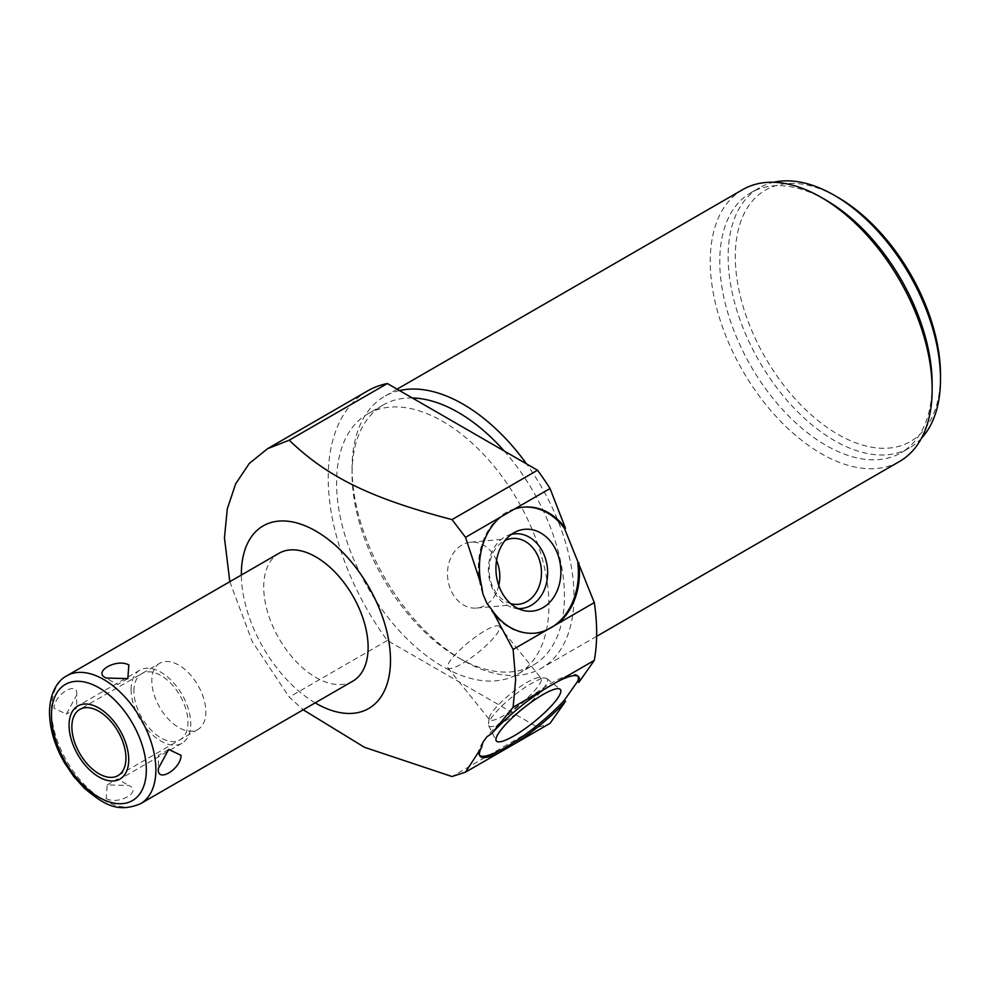 <?xml version="1.0" encoding="UTF-8"?>
<svg xmlns="http://www.w3.org/2000/svg" width="990" height="990" viewBox="0 0 990 990"><rect width="100%" height="100%" fill="white"/><g stroke="black" fill="none" stroke-linecap="round" stroke-linejoin="round"><path stroke-width="0.74" stroke-dasharray="4.95 3.71" d="M315.179 702.875A105.46 60.885 60 0 1 241.362 575.017M352.836 681.132A73.817 42.62 60 0 1 295.948 661.357A73.817 42.62 60 0 1 263.724 587.07A73.817 42.62 60 0 1 279.019 553.286M229.816 581.687L252.165 641.396L289.228 697.121L303.2 709.793M482.897 742.228A63.273 13.377 141.2 0 0 479.086 754.937A63.273 13.377 141.2 0 0 479.692 755.494M578.135 676.368A63.273 13.377 141.2 0 0 577.715 675.65A63.273 13.377 141.2 0 0 538.993 690.859A63.273 13.377 141.2 0 0 486.969 736.733M367.525 390.963A189.82 109.593 -120 0 0 387.35 640.468L537.521 727.167A189.82 109.593 -120 0 0 550.044 723.343M367.661 413.944A150.171 86.699 -120 0 1 483.38 454.175A150.171 86.699 -120 0 1 548.93 605.298A150.171 86.699 60 0 1 517.832 674.041A150.171 86.699 60 0 1 402.113 633.81A150.171 86.699 60 0 1 336.563 482.687A150.171 86.699 -120 0 1 367.661 413.944L383.18 404.984A150.171 86.699 -120 0 0 352.069 473.727A150.171 86.699 60 0 0 458.259 657.645L463.023 660.404A156.915 90.597 -120 0 0 463.035 660.404A156.915 90.597 -120 0 0 541.493 668.176A156.915 90.597 -120 0 0 573.99 596.339A156.915 90.597 -120 0 0 526.556 463.902M504.17 450.982A150.171 86.699 -120 0 1 564.436 596.339A150.171 86.699 60 0 1 533.338 665.082A150.171 86.699 60 0 1 458.259 657.645M412.347 397.968A150.171 86.699 -120 0 0 383.18 404.984M399.502 390.555A156.915 90.597 -120 0 0 384.578 396.384A156.915 90.597 -120 0 0 352.069 468.221L352.069 473.727M352.069 468.221A156.915 90.597 -120 0 0 463.023 660.404M742.735 189.597A156.915 90.597 -120 0 0 710.238 261.434A156.915 90.597 -120 0 0 821.193 453.618A156.915 90.597 -120 0 0 899.65 461.389M825.969 200.129A150.171 86.699 -120 0 0 750.878 192.691A150.171 86.699 -120 0 0 719.779 261.434A150.171 86.699 60 0 0 785.33 412.558A150.171 86.699 60 0 0 901.048 452.789L909.402 447.963A150.171 86.699 60 0 1 793.683 407.732A150.171 86.699 60 0 1 728.133 256.608A150.171 86.699 -120 0 1 759.231 187.865A150.171 86.699 -120 0 1 773.574 182.284M932.147 384.046A150.171 86.699 60 0 1 901.048 452.789M921.418 438.335A150.171 86.699 60 0 1 909.402 447.963M940.5 375.086A145.109 83.779 60 0 1 837.899 434.325A145.109 83.779 60 0 1 735.285 256.608A145.109 83.779 -120 0 1 837.899 197.369M537.521 727.167L452.022 776.531M486.969 603.38A63.273 49.896 84.9 0 0 534.031 633.254A63.273 49.896 84.9 0 0 534.538 633.204M523.289 507.165A63.273 49.896 84.9 0 0 522.769 507.202A63.273 49.896 84.9 0 0 482.897 594.012M387.35 640.468L289.228 697.121M511.483 534.328A37.484 29.564 84.9 0 0 506.781 535.949A37.484 29.564 84.9 0 0 504.764 537.001A37.484 29.564 -95.1 0 0 488.714 575.178A37.484 29.564 -95.1 0 0 513.191 607.786L523.116 610.385M518.104 608.553A37.484 29.564 -95.1 0 1 513.191 607.786M510.654 603.615A33.066 26.086 -95.1 0 1 489.431 574.683A33.066 26.086 -95.1 0 1 503.625 541.258A33.066 26.086 84.9 0 1 505.024 540.515M496.547 560.464A33.066 26.086 84.9 0 0 470.696 542.173A33.066 26.086 84.9 0 0 461.946 544.983A33.066 26.086 -95.1 0 0 448.569 583.147A33.066 26.086 -95.1 0 0 476.574 608.058A33.066 26.086 -95.1 0 0 485.335 605.249A33.066 26.086 84.9 0 0 498.787 585.486M499.418 626.447A33.066 6.992 141.2 0 0 485.335 630.531A33.066 6.992 -38.8 0 0 458.073 651.68A33.066 6.992 -38.8 0 0 447.864 667.879A33.066 6.992 -38.8 0 0 461.946 663.795A33.066 6.992 141.2 0 0 489.196 642.646A33.066 6.992 141.2 0 0 499.418 626.447L541.085 678.298A33.066 6.992 141.2 0 1 530.875 694.497A33.066 6.992 141.2 0 1 503.625 715.646A33.066 6.992 -38.8 0 1 489.543 719.73A33.066 6.992 -38.8 0 1 489.196 718.059L488.417 723.962A37.484 7.92 -38.8 0 0 488.602 725.546A37.484 7.92 -38.8 0 0 504.764 721.227A37.484 7.92 141.2 0 0 521.148 709.991M524.787 707.07A37.484 7.92 141.2 0 0 546.963 678.633A37.484 7.92 141.2 0 0 545.465 678.113A37.484 7.92 141.2 0 0 531.271 683.521A37.484 7.92 -38.8 0 0 488.417 723.962M489.196 718.059A33.066 6.992 -38.8 0 1 527.002 682.382A33.066 6.992 141.2 0 1 539.538 677.606L545.465 678.113M541.085 678.298A33.066 6.992 141.2 0 0 539.538 677.606M76.651 695.079C78.829 680.13 54.475 693.569 53.98 708.172L66.342 714.124L76.651 695.079L76.651 708.172L66.342 714.124M127.821 678.62L117.513 684.573L106.177 678.026M168.684 749.405L158.375 755.358L158.375 768.438M106.177 798.571C118.627 805.402 142.931 791.381 128.849 785.491L107.205 784.897L106.177 798.571M159.724 663.263A38.214 22.065 60 0 0 151.817 680.749A38.214 22.065 -120 0 0 168.498 719.21A38.214 22.065 -120 0 0 197.951 729.457A38.214 22.065 -120 0 0 205.858 711.959A38.214 22.065 60 0 0 189.177 673.497A38.214 22.065 60 0 0 159.724 663.263L79.794 709.409M107.205 784.897L117.513 778.944L128.849 785.491M131.113 689.461A42.186 24.354 -120 0 0 149.527 731.919A42.186 24.354 -120 0 0 182.036 743.218A42.186 24.354 -120 0 0 190.773 723.913A42.186 24.354 -120 0 0 172.359 681.454A42.186 24.354 -120 0 0 139.85 670.156A42.186 24.354 -120 0 0 131.113 689.461M133.922 691.082A38.214 22.065 60 0 1 160.937 675.489A38.214 22.065 60 0 1 187.964 722.292A38.214 22.065 60 0 1 160.937 737.896A38.214 22.065 60 0 1 133.922 691.082M140.58 803.682A73.817 42.62 -120 0 1 83.705 783.907A73.817 42.62 -120 0 1 51.48 709.62A73.817 42.62 60 0 1 66.763 675.824M480.113 756.212L479.086 754.937M578.742 676.937L577.715 675.65M517.832 674.041L533.338 665.082M397.089 389.157L384.578 396.384M596.624 636.347L541.493 668.176M750.878 192.691L759.231 187.865M535.058 633.154L534.031 633.254M523.797 507.115L522.769 507.202M506.781 535.949L516.087 531.642M470.696 542.173L512.375 538.461M476.574 608.058L518.253 604.333M546.963 678.633L560.142 689.263M488.602 725.546L496.163 740.693M447.864 667.879L489.543 719.73M197.951 729.457L118.008 775.603M182.036 743.218L119.988 779.031M139.85 670.156L77.814 705.969"/><path stroke-width="1.49" d="M241.362 575.017A105.46 60.885 60 0 1 241.35 574.163A105.46 60.885 60 0 1 315.921 531.11A105.46 60.885 60 0 1 390.493 660.256A105.46 60.885 60 0 1 315.179 702.875M279.019 553.286A73.817 42.62 60 0 1 335.895 573.062A73.817 42.62 60 0 1 368.119 647.349A73.817 42.62 60 0 1 352.836 681.132L140.58 803.682A73.817 42.62 -120 0 0 155.875 769.886A73.817 42.62 60 0 0 123.651 695.599A73.817 42.62 60 0 0 66.763 675.824L279.019 553.286M514.33 743.973L550.044 723.343L565.488 701.39A63.273 13.377 -38.8 0 1 514.33 743.973L500.334 752.054A63.273 13.377 -38.8 0 1 480.113 756.212A63.273 13.377 -38.8 0 1 481.66 747.227L482.897 742.228L486.969 736.733L491.869 733.442A63.273 13.377 -38.8 0 1 545.391 688.632L557.778 681.479A63.273 13.377 -38.8 0 1 578.742 676.937A63.273 13.377 -38.8 0 1 578.804 682.444L577.764 681.157A63.273 13.377 141.2 0 0 578.135 676.368M545.391 688.632L513.105 707.268L491.869 733.442M513.105 707.268L515.642 679.623L513.105 649.452L545.391 630.816A63.273 49.896 -95.1 0 1 535.058 633.154A63.273 49.896 -95.1 0 1 491.869 609.803L486.969 603.38L482.897 594.012L481.66 586.266A63.273 49.896 -95.1 0 1 500.334 517.226L465.523 537.335L452.022 519.601L537.521 470.238L387.35 383.538A189.82 109.593 -120 0 0 367.525 390.963L267.572 448.68L249.27 463.469L235.669 483.813L227.292 508.897L224.458 537.756L229.816 581.687M481.66 747.227L465.523 772.151L452.022 776.531L364.469 747.302L303.2 709.793M479.692 755.494A63.273 13.377 141.2 0 0 515.159 741.485A63.273 13.377 141.2 0 0 564.449 700.103L577.764 681.157M513.872 735.954A41.085 8.687 141.2 0 0 548.336 709.087A41.085 8.687 141.2 0 0 560.142 689.263A41.085 8.687 141.2 0 0 542.928 694.621A41.085 8.687 141.2 0 0 509.664 720.299A41.085 8.687 141.2 0 0 496.163 740.693A41.085 8.687 141.2 0 0 513.872 735.954M565.488 701.39L564.449 700.103M578.804 682.444L594.297 660.392A189.82 109.593 -120 0 0 594.297 602.576L564.449 528.4A63.273 49.896 84.9 0 0 523.289 507.165M565.488 528.314L550.044 488.528L514.33 509.145A63.273 49.896 -95.1 0 1 523.797 507.115A63.273 49.896 -95.1 0 1 565.488 528.314L564.449 528.4M550.044 488.528A189.82 109.593 -120 0 0 537.521 470.238M504.17 450.982A150.171 86.699 -120 0 0 412.347 397.968M526.556 463.902A156.915 90.597 -120 0 0 463.035 404.155A156.915 90.597 -120 0 0 399.502 390.555M596.624 636.347L899.65 461.389A156.915 90.597 -120 0 0 932.147 389.553A156.915 90.597 -120 0 0 821.193 197.369A156.915 90.597 -120 0 0 742.735 189.597L397.089 389.157M821.193 197.369L825.969 200.129A150.171 86.699 -120 0 1 932.147 384.046L932.147 389.553M940.5 379.22A150.171 86.699 -120 0 0 834.323 195.302L837.899 197.369A145.109 83.779 -120 0 1 940.5 375.086L940.5 379.22A150.171 86.699 60 0 1 921.418 438.335M834.323 195.302A150.171 86.699 -120 0 0 773.574 182.284M500.334 752.054L465.523 772.151M594.297 660.392L557.778 681.479M500.334 517.226L514.33 509.145M594.297 602.576L545.391 630.816M534.538 633.204A63.273 49.896 84.9 0 0 577.764 562.728M578.804 562.642A63.273 49.896 -95.1 0 1 557.778 623.663M542.928 607.662A41.085 32.398 84.9 0 0 557.976 554.858A41.085 32.398 84.9 0 0 516.087 531.642A41.085 32.398 84.9 0 0 513.872 532.793A41.085 32.398 84.9 0 0 496.287 574.633A41.085 32.398 84.9 0 0 523.116 610.385A41.085 32.398 84.9 0 0 542.928 607.662M465.523 537.335L481.66 586.266M387.35 383.538L289.228 440.191C327.529 477.143 370.941 498.341 452.022 519.601M289.228 440.191L267.572 448.68M491.869 609.803L513.105 649.452M518.104 608.553A37.484 29.564 -95.1 0 0 531.271 605.311A37.484 29.564 84.9 0 0 545.923 560.068A37.484 29.564 84.9 0 0 511.483 534.328M505.024 540.515A33.066 26.086 84.9 0 1 512.375 538.461A33.066 26.086 84.9 0 1 540.379 563.36A33.066 26.086 84.9 0 1 527.002 601.524A33.066 26.086 -95.1 0 1 518.253 604.333A33.066 26.086 -95.1 0 1 510.654 603.615M498.787 585.486A33.066 26.086 84.9 0 0 496.547 560.464M521.148 709.991A37.484 7.92 141.2 0 0 524.787 707.07M158.375 768.438L168.684 749.405L181.046 755.358C181.083 769.032 156.581 783.795 158.375 768.438M106.177 678.026C92.132 672.123 116.412 658.09 128.849 664.946L127.821 678.62L106.177 678.026M71.874 726.908A38.214 22.065 -120 0 0 88.556 765.369A38.214 22.065 -120 0 0 118.008 775.603A38.214 22.065 -120 0 0 125.928 758.105A38.214 22.065 -120 0 0 109.247 719.643A38.214 22.065 -120 0 0 79.794 709.409A38.214 22.065 -120 0 0 71.874 726.908M69.077 725.286A42.186 24.354 -120 0 0 87.491 767.733A42.186 24.354 -120 0 0 119.988 779.031A42.186 24.354 -120 0 0 128.725 759.726A42.186 24.354 -120 0 0 110.311 717.28A42.186 24.354 -120 0 0 77.814 705.969A42.186 24.354 -120 0 0 69.077 725.286M51.48 715.126A67.073 38.721 -120 0 0 98.901 797.272A67.073 38.721 -120 0 0 146.322 769.886A67.073 38.721 60 0 0 98.901 687.741A67.073 38.721 60 0 0 51.48 715.126M140.58 803.682C116.177 813.879 102.465 802.878 84.558 788.448L73.743 776.494L64.437 762.721C54.71 745.705 49.735 728.925 49.5 712.367C49.822 691.206 58.794 679.883 66.763 675.824"/></g></svg>
